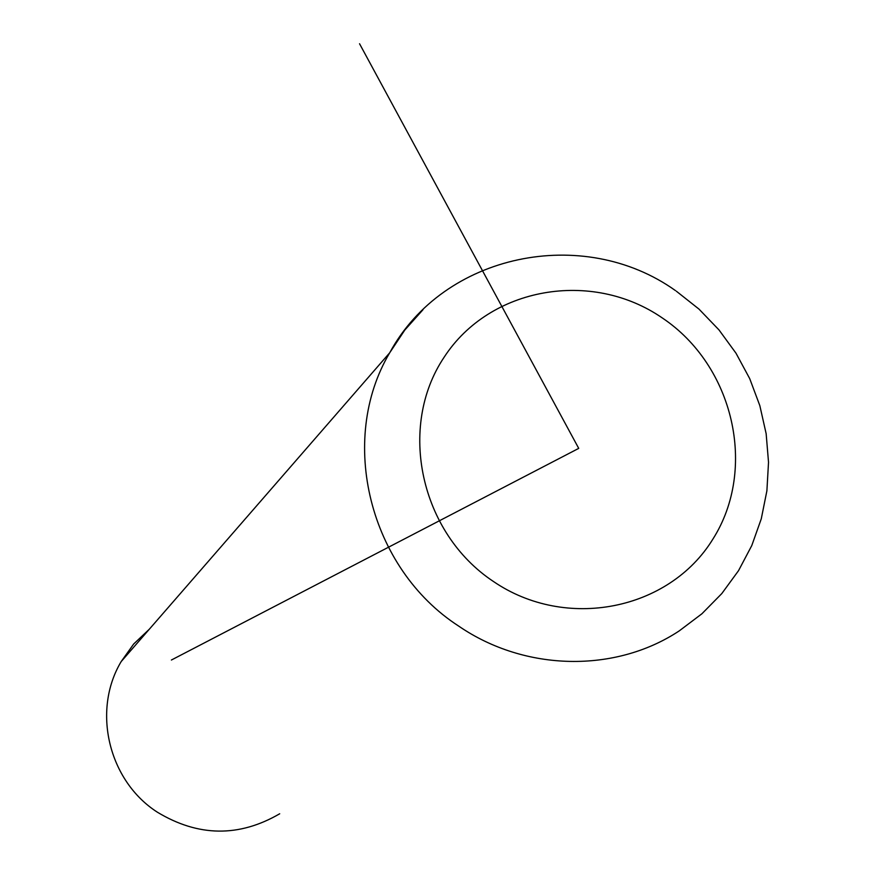 <?xml version="1.0" encoding="UTF-8"?>
<svg xmlns="http://www.w3.org/2000/svg" width="875" height="875" viewBox="0 0 875 875"><rect width="100%" height="100%" fill="white"/><g stroke="black" fill="none" stroke-linecap="round" stroke-linejoin="round"><path stroke-width="1.31" d="M149.33 629.212L133.689 643.989L121.188 661.566C91.798 710.555 108.445 780.839 157.347 812.186C198.275 836.872 239.061 837.397 279.705 813.772M359.548 43.75L578.725 448.372L171.391 660.023M422.997 309.706L404.841 330.006L389.703 352.789C337.684 440.191 369.272 568.323 458.719 626.117C525.087 671.628 615.508 673.127 679.306 630.842L701.947 613.747L721.82 593.545L738.533 570.664L751.778 545.562L761.283 518.777L766.894 490.82L768.523 462.273L766.15 433.694L759.828 405.628L749.711 378.634L736.006 353.227L718.977 329.897L698.961 309.083L676.342 291.2M493.38 581.448C565.928 631.072 669.178 610.4 712.873 539.142C757.641 468.584 733.633 365.695 662.353 317.986C591.73 269.248 489.738 286.869 444.095 357.273C397.392 426.945 420.153 532.886 493.38 581.448M121.188 661.566L389.703 352.789C443.373 253.641 583.078 224.7 675.434 290.577"/></g></svg>
